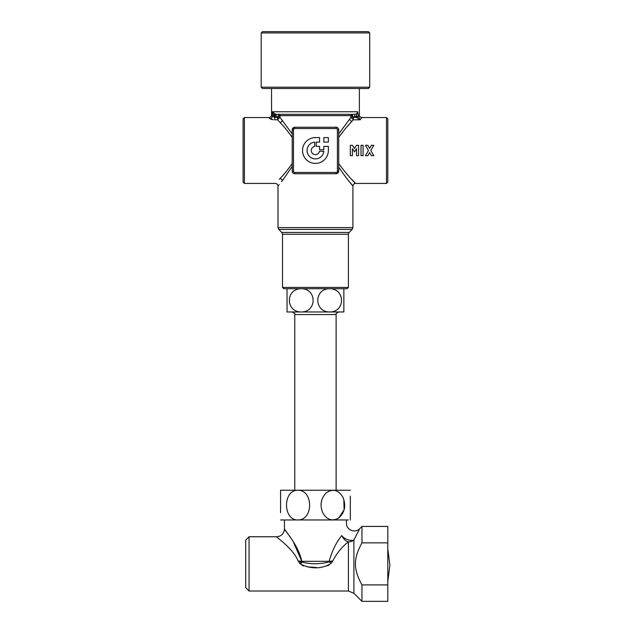 <?xml version="1.0" encoding="UTF-8"?>
<svg xmlns="http://www.w3.org/2000/svg" width="633" height="633" viewBox="0 0 633 633"><rect width="100%" height="100%" fill="white"/><g stroke="black" fill="none" stroke-linecap="round" stroke-linejoin="round"><path stroke-width="0.95" d="M328.962 565.19L322.316 567.089M316.31 567.485L307.44 566.923M303.721 565.989L301.68 565.04M298.167 561.028L302.257 562.167L300.169 563.884C310.028 568.964 321.793 569.558 331.312 563.188L329.097 561.89L329.12 561.305L301.783 561.305C298.278 544.546 284.383 530.28 284.446 529.006C284.383 530.28 298.278 544.546 301.783 561.305L298.167 561.028C293.142 548.495 276.7 537.67 276.7 536.76C276.7 537.67 293.142 548.495 298.167 561.028C293.142 548.495 276.7 537.67 276.7 536.76C276.7 537.67 293.142 548.495 298.167 561.028L300.169 563.884L299.591 563.188L301.806 561.89L301.783 561.305L293.514 542.283M329.12 561.305C332.285 550.401 336.519 541.824 341.82 535.581C347.659 519.748 347.659 519.748 341.82 535.581C336.519 541.832 332.285 550.401 329.12 561.305L332.736 561.028L329.097 561.89C320.353 564.248 311.404 564.343 302.257 562.167M331.312 563.188L332.736 561.028C336.914 552.965 342.137 546.58 348.411 541.872A7.754 6.29 180 0 0 353.894 540.028L359.568 528.911L353.894 540.028L353.894 593.287L361.957 601.35L387.792 601.35L387.792 584.916L361.957 584.916L361.957 601.35M361.957 584.916C357.408 576.639 355.255 569.629 355.501 563.884C355.255 558.148 357.408 551.137 361.957 542.861L387.792 542.861L387.792 584.916M346.457 519.962L346.457 523.214C346.101 529.853 355.248 533.643 359.686 528.697L361.957 526.427L361.957 542.861M353.894 540.028A7.754 4.099 -157.4 0 1 341.82 535.581C343.695 539.253 345.887 541.35 348.411 541.872L348.411 591.016L353.894 593.287M361.957 526.427L387.792 526.427L387.792 542.861M249.054 591.016L245.691 587.653L245.691 540.115L249.054 536.76L249.054 591.016L348.411 591.016M288.775 535.138L284.446 529.006C283.988 533.714 281.408 536.301 276.7 536.76L249.054 536.76M244.401 183.443L244.401 117.556L243.112 118.846L243.112 182.146L244.401 183.443L275.402 183.443C276.977 183.594 277.832 184.456 277.99 186.023L279.129 184.638M281.543 181.679L282.571 180.389L280.308 178.213L279.335 179.274M280.308 178.213C284.003 174.415 287.968 169.541 292.201 163.583M273.306 119.748L269.84 118.648C271.446 118.553 272.269 117.691 272.309 116.061L274.675 117.406L274.675 119.811L277.547 119.811L279.992 117.406L277.547 117.406L277.547 119.811L280.308 122.786C284.003 126.576 287.968 131.458 292.201 137.416M244.401 117.556L268.946 117.556L269.911 118.743L271.786 119.518M282.571 180.389L292.201 166.447M293.49 171.171L292.201 171.171A2.587 2.587 0 0 0 294.78 173.751A2.587 2.587 0 0 1 292.201 171.171L292.201 129.828L293.49 129.828L293.49 171.171A1.29 1.29 0 0 0 294.78 172.461L336.123 172.461A1.29 1.29 0 0 0 337.413 171.171L337.413 129.828A1.29 1.29 0 0 0 336.123 128.539L294.78 128.539A1.29 1.29 0 0 0 293.49 129.828L293.49 128.539M281.44 114.328L278.916 114.328L280.134 115.617L279.992 117.406L292.201 133.879M268.946 117.556C270.513 117.406 271.375 116.543 271.525 114.977L272.309 116.061L273.978 116.061L274.477 113.9L276.186 114.328L354.717 114.328C356.466 114.217 357.439 113.354 357.645 111.74L356.134 116.393L358.587 116.068L359.378 114.977C359.528 116.543 360.391 117.406 361.957 117.556L360.13 119.811L358.65 116.773L357.645 111.74L272.309 111.74L273.978 116.061L274.801 116.741L275.426 114.241L272.309 111.74L272.309 116.061M271.573 115.032L271.525 88.493M348.451 180.547L347.699 179.598M338.702 167.12L338.702 167.112C348.767 182.146 358.246 192.108 349.361 181.679M337.397 173.418L338.275 172.595M293.506 173.418L292.628 172.595M293.506 127.581L292.628 128.404M337.397 127.581L338.275 128.404M349.361 119.321L351.695 121.591L353.356 119.811L360.13 119.811L356.229 117.406L353.356 117.406L351.988 114.328L350.769 115.617L350.911 117.406L353.356 119.811L353.356 117.406L350.911 117.406L338.702 133.879M338.702 163.583C349.645 178.783 361.854 189.615 351.695 179.408L352.272 180.025M348.395 287.437L347.098 288.727L283.798 288.727L282.508 287.437L348.395 287.437L348.395 234.25L282.508 234.25L281.756 232.422L349.147 232.422L352.162 229.415L278.742 229.415L277.99 227.587L352.913 227.587L352.913 186.023C353.072 184.456 353.926 183.594 355.501 183.443L354.33 182.209M294.78 128.539L294.78 127.249A2.587 2.587 0 0 0 292.201 129.828A2.587 2.587 0 0 1 294.78 127.249L336.123 127.249A2.587 2.587 0 0 1 338.702 129.828L338.702 171.171L337.413 171.171L337.413 172.461M294.78 172.461L294.78 173.751L336.123 173.751A2.587 2.587 0 0 0 338.702 171.171A2.587 2.587 0 0 1 336.123 173.751L336.123 172.461M351.695 121.591C347.826 125.484 343.497 130.762 338.702 137.416M278.765 114.462L277.547 117.406L274.675 117.406L274.801 116.741L277.547 116.915L279.992 115.689L278.916 114.328L280.134 115.617L350.769 115.617L351.988 114.328L354.717 114.328L354.717 116.915L353.356 116.915L350.911 115.689L352.138 114.462L352.692 115.586M315.448 137.583L319.586 137.583L319.586 142.101L316.223 142.101L316.223 146.365L319.586 146.365L319.586 149.72L323.851 149.72L323.851 146.365L328.369 146.365L328.369 150.496A12.921 12.921 0 0 1 315.448 163.417A12.921 12.921 0 0 1 302.534 150.496A12.921 12.921 0 0 1 315.448 137.583M323.851 137.583L328.369 137.583L328.369 142.101L323.851 142.101L323.851 137.583M276.186 116.915L276.186 114.328M346.789 127.035L350.595 122.786M361.957 117.556L386.502 117.556L386.502 183.443L355.501 183.443M359.378 88.493L359.378 114.977L358.587 116.068M386.502 183.443L387.792 182.146L387.792 118.846L386.502 117.556M352.399 145.329L354.464 148.439L356.529 145.329L358.602 145.329L358.602 155.663L356.529 155.663L356.529 148.684L354.464 151.793L352.399 148.684L352.399 155.663L350.334 155.663L350.334 145.329L352.399 145.329M361.008 145.329L363.081 145.329L363.081 155.663L361.008 155.663L361.008 145.329M371.381 145.329L373.755 145.329L370.811 150.496L373.755 155.663L371.381 155.663L369.625 152.585L367.868 155.663L365.486 155.663L368.43 150.496L365.486 145.329L367.868 145.329L369.625 148.415L371.381 145.329M354.717 116.915L356.134 116.393M358.602 116.425L356.102 116.741L356.229 117.406L358.65 116.773M314.68 142.14L314.68 146.437A4.13 4.13 0 0 0 315.194 154.626A4.13 4.13 0 0 0 319.515 151.271L323.811 151.271A8.395 8.395 0 0 1 315.194 158.891A8.395 8.395 0 0 1 307.06 150.757A8.395 8.395 0 0 1 314.68 142.14M261.192 87.196L262.489 88.493L368.414 88.493L369.712 87.196L369.712 32.94L261.192 32.94L261.192 87.196L369.712 87.196M287.034 288.727L287.034 311.982L301.245 311.982C317.054 312.037 317.054 288.672 301.253 288.727M301.237 288.727C285.428 288.672 285.428 312.037 301.245 311.982L329.658 311.982C345.468 312.037 345.476 288.672 329.666 288.727M343.869 288.727L343.869 311.982L329.658 311.982L338.702 311.982C336.313 313.09 335.45 313.952 336.123 314.561L294.78 314.561C295.453 313.952 294.59 313.09 292.201 311.982M329.651 288.727C313.849 288.672 313.849 312.037 329.658 311.982M369.712 32.94L368.414 31.65L262.489 31.65L261.192 32.94M292.715 490.251L350.326 490.251L280.577 490.251L280.569 512.722M298.729 519.922C313.232 519.234 313.232 490.979 298.729 490.29C282.445 488.787 282.445 521.426 298.729 519.922M338.71 518.023L344.13 509.771L343.806 499.374M348.395 519.962L280.577 519.962L348.395 519.962M350.326 519.962L350.334 496.13M322.735 512.722C319.689 505.071 320.86 498.44 326.248 492.838C332.99 488.415 338.584 489.966 343.046 497.498C346.259 505.838 344.732 512.73 338.489 518.182C331.993 521.56 326.747 519.74 322.735 512.722M280.308 122.786L282.571 120.61M291.283 132.447L292.201 132.447M337.413 129.828L338.702 129.828A2.587 2.587 0 0 0 336.123 127.249L336.123 128.539M284.446 529.006L284.446 519.962M387.792 548.843L389.888 565.15L387.792 581.458M277.99 227.587L277.99 186.023M352.162 229.415L352.913 227.587M281.756 232.422L278.742 229.415M348.395 234.25L349.147 232.422M282.508 287.437L282.508 234.25M336.123 490.251L336.123 314.561M294.78 490.251L294.78 314.561"/></g></svg>
